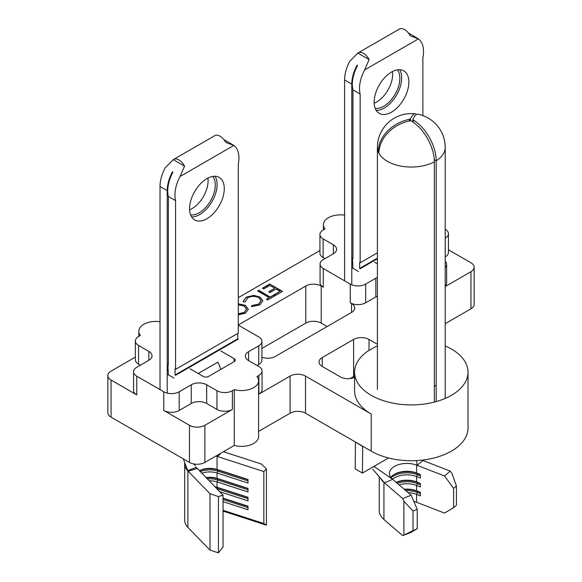 <?xml version="1.0" encoding="UTF-8"?>
<svg xmlns="http://www.w3.org/2000/svg" width="582" height="582" viewBox="0 0 582 582"><rect width="100%" height="100%" fill="white"/><g stroke="black" fill="none" stroke-linecap="round" stroke-linejoin="round"><path stroke-width="0.87" d="M377.405 345.926A56.716 32.745 0 0 0 374.539 347.243L368.122 350.946A56.716 32.745 0 0 0 354.591 372.174A56.716 32.745 0 0 0 371.207 395.324A56.716 32.745 0 0 0 433.015 402.424A56.716 32.745 0 0 0 468.023 372.174A56.716 32.745 0 0 0 451.414 349.018A56.716 32.745 0 0 0 445.208 345.926M258.604 431.4L290.098 413.213A10.905 6.3 180 0 1 305.521 413.213L371.207 451.13A56.716 32.745 0 0 0 433.015 458.23A56.716 32.745 0 0 0 468.023 427.981L468.023 372.174M354.591 376.045A10.905 6.3 0 0 0 353.594 376.554L350.102 378.569M148.839 360.302L148.839 351.397A10.905 6.3 180 0 1 152.033 355.849A10.905 6.3 180 0 1 148.839 360.302L136.755 367.278A10.905 6.3 0 0 0 133.562 371.731A10.905 6.3 0 0 0 136.755 376.183L136.755 394.88L111.053 380.039A10.905 6.3 180 0 1 107.859 375.586L107.859 412.689A10.905 6.3 0 0 0 111.053 417.141L189.456 462.414A10.905 6.3 0 0 0 204.879 462.414L234.27 445.448A17.089 9.865 0 0 0 258.604 436.515L258.604 380.708A17.089 9.865 0 0 0 256.989 376.525L258.866 375.441A10.905 6.3 0 0 0 262.06 370.989A10.905 6.3 0 0 0 258.866 366.529L248.587 360.593A10.905 6.3 180 0 1 245.386 356.14A10.905 6.3 180 0 1 248.587 351.688L248.587 360.593M445.208 323.657L470.947 308.802A10.905 6.3 0 0 0 474.141 304.35L474.141 267.24A10.905 6.3 180 0 1 470.947 271.692L445.208 286.555M327.12 326.531L321.206 323.119A10.905 6.3 0 0 0 305.783 323.119L261.929 348.436M259.812 304.924L251.511 306.612L251.751 305.579L258.568 304.124L261.063 300.727L258.801 297.686C255.018 295.918 251.286 295.983 247.612 297.889L245.16 301.774L243.385 301.92L243.283 301.112L246.281 297.133L253.832 295.365L260.045 297.075L262.824 300.879L259.812 304.924M269.692 283.994L282.546 291.415L275.293 295.605L273.977 294.841L280.073 291.32L276.123 289.036L270.019 292.557L268.702 291.8L274.799 288.279L269.859 285.42L263.762 288.941L262.446 288.185L269.692 283.994L282.292 291.567M238.3 324.974L305.783 286.017A10.905 6.3 180 0 1 321.206 286.017L323.265 287.202A10.905 6.3 180 0 1 320.071 282.75L320.071 264.053A10.905 6.3 180 0 1 323.265 259.601L333.413 253.737L333.413 244.833L323.134 238.896L323.134 257.593A10.905 6.3 180 0 1 319.94 253.141L319.94 234.444A10.905 6.3 0 0 0 323.134 238.896M324.931 258.634L323.134 257.593M319.94 250.536L238.3 297.664M270.354 296.936L273.154 295.314L274.471 296.078L267.713 299.977L266.396 299.221L269.197 297.598L257.666 290.942L258.815 290.273L270.354 297.235L273.154 295.314M238.3 303.768L245.415 305.368L248.31 309.326L245.553 313.152L238.3 314.84M262.06 370.989L262.06 389.685A10.905 6.3 180 0 1 258.866 394.138L290.098 376.103A10.905 6.3 180 0 1 305.521 376.103L371.207 414.028A56.716 32.745 180 0 1 354.591 390.871L354.591 372.174M136.755 376.183L163.753 391.766A10.905 6.3 0 0 0 179.176 391.766L191.26 384.789A10.905 6.3 180 0 1 206.683 384.789L216.962 390.726A10.905 6.3 0 0 0 232.385 390.726L234.27 389.642L234.27 445.448M232.385 390.726L232.385 409.422L204.879 425.304A10.905 6.3 180 0 1 189.456 425.304L163.753 410.463L163.753 391.766M107.859 375.586A10.905 6.3 180 0 1 111.053 371.134L135.366 357.101M160.021 321.708A17.089 9.865 0 0 0 138.822 331.282A17.089 9.865 0 0 0 140.437 335.465L138.56 336.549A10.905 6.3 0 0 0 135.366 341.008A10.905 6.3 0 0 0 138.56 345.461L138.56 364.157A10.905 6.3 180 0 1 135.366 359.705L135.366 341.008M344.602 215.144A17.089 9.865 0 0 0 323.396 224.717A17.089 9.865 0 0 0 325.011 228.901L323.134 229.992A10.905 6.3 0 0 0 319.94 234.444M238.3 325.127L258.735 336.92A10.905 6.3 180 0 1 261.929 341.379A10.905 6.3 180 0 1 258.735 345.832L248.587 351.688M261.929 341.379L261.929 360.076A10.905 6.3 180 0 1 258.735 364.528L257.069 365.496M374.546 262.198L377.405 263.85M351.797 267.611L358.483 271.474M377.405 296.173A10.905 6.3 0 0 0 375.834 296.922L375.834 278.225L365.678 284.089A10.905 6.3 180 0 1 350.255 284.089L323.265 268.506A10.905 6.3 180 0 1 320.071 264.053M375.834 278.225A10.905 6.3 180 0 1 377.405 277.469M445.208 267.538A10.905 6.3 0 0 0 446.634 264.424A10.905 6.3 0 0 0 445.208 261.311M445.245 238.154A10.905 6.3 0 0 0 448.438 233.702L448.438 252.399A10.905 6.3 180 0 1 445.245 256.851L445.208 238.169M448.438 233.702A10.905 6.3 0 0 0 445.245 229.25L445.208 229.228M333.413 244.833A10.905 6.3 180 0 1 336.614 249.285A10.905 6.3 180 0 1 333.413 253.737M189.972 368.762L203.336 376.474A3.638 2.102 0 0 0 208.48 376.474L234.19 361.633A3.638 2.102 0 0 0 235.252 360.149A3.638 2.102 0 0 0 234.19 358.665L220.818 350.946M167.223 374.175L173.902 378.038M148.839 351.397L138.56 345.461M234.27 389.642A17.089 9.865 0 0 0 258.604 380.708M434.347 386.317A33.625 19.417 0 0 0 436.18 385.24M448.438 249.794L470.947 262.788A10.905 6.3 180 0 1 474.141 267.24M354.591 377.383A10.905 6.3 180 0 1 340.23 376.845L322.232 366.456A10.905 6.3 180 0 1 319.038 362.004A10.905 6.3 180 0 1 322.232 357.552L353.594 339.444A10.905 6.3 180 0 1 369.017 339.444L377.405 344.289M375.834 296.922L365.678 302.786A10.905 6.3 180 0 1 350.255 302.786L351.543 303.528A10.905 6.3 180 0 1 354.736 307.98A10.905 6.3 180 0 1 351.543 312.432L275.446 356.366A10.905 6.3 180 0 1 261.929 357.246M446.634 264.424L446.634 283.121A10.905 6.3 180 0 1 445.208 286.235M179.176 391.766L179.176 410.463L191.26 403.486L191.26 384.789M206.683 384.789L206.683 403.486L216.962 409.422L216.962 390.726M206.683 403.486A10.905 6.3 0 0 0 191.26 403.486M179.176 410.463A10.905 6.3 180 0 1 163.753 410.463M232.385 409.422A10.905 6.3 180 0 1 216.962 409.422M140.357 365.198L138.56 364.157M136.755 394.88A10.905 6.3 180 0 1 133.562 390.427L133.562 371.731M274.231 294.987L280.073 291.32M268.964 291.946L274.799 288.279M262.7 288.33L269.692 284.292M273.154 295.612L274.217 296.223M266.658 299.366L269.197 297.598M257.921 291.087L258.815 290.273M258.815 290.571L270.354 297.235M251.584 306.612L251.751 305.579M251.751 305.877L258.568 304.124M258.568 304.415L261.056 300.879M243.291 301.258L246.281 297.133M246.281 297.431L253.832 295.365M253.832 295.663L260.045 297.075M260.045 297.373L262.824 301.032M238.3 304.066L245.415 305.368M245.415 305.666L248.303 309.471M238.3 314.12L244.178 312.723L246.528 309.297M238.3 313.829L244.178 312.425L246.535 309.151L244.265 306.037L238.3 304.786M408.87 82.091A24.539 14.164 120 0 0 403.784 70.851A24.539 14.164 120 0 0 384.877 77.428A24.539 14.164 120 0 0 374.161 102.126A24.539 14.164 120 0 0 379.246 113.359A24.539 14.164 120 0 0 398.153 106.782A24.539 14.164 120 0 0 408.87 82.091M399.645 69.709A24.539 14.164 -60 0 1 401.667 77.93A24.539 14.164 -60 0 1 376.183 110.347M392.486 71.542A22.72 13.117 -60 0 1 392.668 74.22A22.72 13.117 -60 0 1 374.19 103.232M397.353 69.869A22.72 13.117 -60 0 1 399.87 78.381A22.72 13.117 -60 0 1 391.533 99.457A22.72 13.117 -60 0 1 375.172 108.288M377.405 252.828L360.149 262.788L360.149 94.044A29.085 16.791 -60 0 1 364.601 69.949L369.126 59.59A10.541 6.089 -120 0 0 363.495 53.369A10.541 6.089 -120 0 0 358.221 52.846L399.354 29.1A10.541 6.089 60 0 1 404.621 29.624A10.541 6.089 60 0 1 410.259 35.844L418.429 38.87A29.085 16.791 -60 0 1 423.521 51.572A29.085 16.791 -60 0 1 422.874 57.829L422.874 115.6M358.221 52.846A10.541 6.089 -120 0 0 357.865 53.086L349.687 61.336A29.085 16.791 -60 0 0 344.602 79.916L344.602 280.822M351.797 284.824L351.797 84.077A29.085 16.791 -60 0 1 356.89 65.497L357.377 65.213L357.399 65.788A29.085 16.791 120 0 0 352.954 89.89L352.954 258.634L352.452 258.343L352.954 268.28M377.405 258.764L360.149 268.724L359.64 268.426L359.64 262.489L360.149 262.788M377.405 258.168L359.64 268.426M356.89 65.497L357.377 65.213L356.89 65.497M369.126 59.59L357.865 53.086M352.954 89.89L360.149 94.044M352.452 258.343L352.954 258.052M224.288 188.655A24.539 14.164 120 0 0 219.21 177.415A24.539 14.164 120 0 0 200.295 183.992A24.539 14.164 120 0 0 189.587 208.691A24.539 14.164 120 0 0 194.672 219.923A24.539 14.164 120 0 0 213.579 213.347A24.539 14.164 120 0 0 224.288 188.655M215.071 176.273A24.539 14.164 -60 0 1 217.093 184.494A24.539 14.164 -60 0 1 191.609 216.911M207.912 178.099A22.72 13.117 -60 0 1 208.094 180.784A22.72 13.117 -60 0 1 189.616 209.796M212.779 176.433A22.72 13.117 -60 0 1 215.296 184.945A22.72 13.117 -60 0 1 206.959 206.021A22.72 13.117 -60 0 1 190.598 214.853M173.647 159.41L214.78 135.664A10.541 6.089 60 0 1 220.047 136.188A10.541 6.089 60 0 1 225.678 142.408L233.855 145.435A29.085 16.791 -60 0 1 238.94 158.137A29.085 16.791 -60 0 1 238.3 164.393L238.3 333.137L175.575 369.352L175.575 200.608A29.085 16.791 -60 0 1 180.027 176.513L184.552 166.154A10.541 6.089 -120 0 0 178.921 159.934A10.541 6.089 -120 0 0 173.647 159.41A10.541 6.089 -120 0 0 173.283 159.65L165.113 167.9A29.085 16.791 -60 0 0 160.021 186.48L160.021 389.613M167.223 393.112L167.223 190.641A29.085 16.791 -60 0 1 172.316 172.061L172.796 171.777L172.825 172.352A29.085 16.791 120 0 0 168.38 196.454L168.38 365.198L167.878 364.907L168.38 374.844M220.665 369.439A22.691 13.102 60 0 0 217.864 362.157L198.2 373.506M237.783 333.435L237.783 338.782L238.3 339.073L175.575 375.288L175.058 374.99L175.058 369.053L175.575 369.352M237.783 338.782L175.058 374.99M197.174 468.525L188.124 471.224L187.739 470.583L196.258 467.404L223.044 495.115L223.044 547.065L218.446 552.856L210 550.114L187.891 527.387A25.084 14.485 180 0 1 184.683 520.293L184.683 463.898A25.084 14.485 180 0 1 184.72 463.061L184.756 462.726M201.772 473.253A14.906 8.606 0 0 1 217.064 473.013L217.064 478.36L247.997 488.385L247.997 491.95L217.064 481.918A14.906 8.606 0 0 0 209.142 480.827M207.265 478.899A16.361 9.443 0 0 1 217.777 480.005L217.064 481.918L217.064 487.265A14.906 8.606 0 0 0 214.823 486.676M247.997 489.797L217.777 480.005L217.777 478.811L217.064 478.36A14.906 8.606 0 0 0 205.948 477.546M199.371 470.787A14.906 8.606 0 0 1 217.064 469.456L247.997 479.481L247.997 483.045L217.064 473.013L217.777 471.093L217.777 469.907L217.064 469.456L217.064 456.39A14.906 8.606 0 0 0 215.9 456.055M194.868 464.116A14.906 8.606 0 0 0 195.137 465.542L193.733 463.934M223.415 451.712L261.42 464.036L266.425 468.903L263.842 471.558L263.842 523.509L266.425 525.16L223.044 511.12M266.425 468.903L266.425 525.16M223.044 498.105L247.997 506.195L247.997 509.759L223.044 501.669M223.044 510.276L263.842 523.509M263.842 471.558L217.784 456.623L216.715 455.597M217.559 489.484L217.777 487.716L217.064 487.265L247.997 497.29L247.997 500.855L219.698 491.681M223.044 495.115L218.446 496.606L210 493.718L188.124 471.224M220.767 453.24L217.784 456.623M218.446 496.606L218.446 552.856M210 493.718L210 550.114M187.891 527.387L187.891 470.991A25.084 14.485 180 0 1 184.683 463.898M187.739 470.583L183.279 458.842M196.258 467.404L195.879 466.888M172.316 172.061L172.796 171.777L172.316 172.061M184.552 166.154L173.283 159.65M168.38 196.454L175.575 200.608M247.997 480.892L217.777 471.093A16.361 9.443 0 0 0 200.223 471.66M247.997 479.706L217.777 469.907A16.361 9.443 0 0 0 199.415 470.831M247.997 488.611L217.777 478.811A16.361 9.443 0 0 0 206.224 477.829M247.997 498.701L217.777 488.909A16.361 9.443 0 0 0 216.686 488.582M247.997 497.515L217.777 487.716A16.361 9.443 0 0 0 215.187 487.039M223.044 498.33L247.997 506.42M223.044 499.516L247.997 507.606M167.878 364.907L168.38 364.616M394.043 474.548A18.908 10.913 180 0 1 417.418 473.501L420.386 474.65M390.806 477.436A17.453 10.076 180 0 1 394.538 474.25L394.538 474.25A17.453 10.076 180 0 1 416.61 473.013L420.386 474.476L420.386 478.04L416.61 476.571A17.453 10.076 180 0 0 392.501 479.219M391.06 477.764A18.908 10.913 180 0 1 393.505 476.032A18.908 10.913 180 0 1 417.418 474.686L420.386 475.843M404.512 489.542A18.908 10.913 180 0 1 417.418 491.31L420.386 492.467M404.155 489.229A17.453 10.076 180 0 1 416.61 490.822L420.386 492.285L420.386 495.849L416.61 494.38A17.453 10.076 180 0 0 408.186 492.699M405.814 490.662A18.908 10.913 180 0 1 417.418 492.496L420.386 493.652M396.247 482.442A18.908 10.913 180 0 1 417.418 482.405L420.386 483.555M396.131 482.34A17.453 10.076 180 0 1 416.61 481.918L420.386 483.38L420.386 486.945L416.61 485.475A17.453 10.076 180 0 0 399.041 484.835M397.215 483.271A18.908 10.913 180 0 1 417.418 483.591L420.386 484.748M436.18 401.602L436.18 160.763A33.902 19.57 0 0 0 445.208 147.464A33.902 33.902 0 0 0 417.803 114.188A33.88 7.159 -81.2 0 0 412.987 119.114L412.849 121.9M378.933 152.506L378.664 152.746A33.902 19.57 0 0 0 387.336 161.309A33.902 19.57 0 0 0 434.347 161.825A33.88 19.555 60 0 0 411.554 121.041L411.067 120.867A33.902 25.659 23.3 0 0 410.616 120.794L410.048 120.809A33.88 26.714 155.1 0 0 378.933 152.506L378.664 152.746A33.902 19.57 180 0 1 378.46 152.309L378.264 151.058L379.035 150.956M410.252 120.78L410.201 118.99A33.902 20.588 117.3 0 0 410.034 119.084A33.902 20.588 117.3 0 0 409.866 119.186L409.961 120.823M409.466 120.925L409.379 119.361A33.88 26.714 155.1 0 0 378.264 151.058M409.379 119.361L409.866 119.186M355.464 442.044L355.202 468.903L362.404 473.064L373.331 466.749L374.888 467.019L374.182 466.677M453.582 507.686L456.419 505.249L456.419 485.955L453.582 488.393L453.582 507.686L444.532 513.084L416.61 502.251A17.453 10.076 0 0 0 413.787 501.357M453.582 488.393L444.532 475.974L417.061 465.316L422.998 460.551L422.656 460.056M416.61 502.251L416.61 494.38L417.418 492.496L417.418 491.31L416.61 490.822L416.61 485.475L417.418 483.591L417.418 482.405L416.61 481.918L416.61 476.571L417.418 474.686L417.418 473.501L416.61 473.013L416.61 465.142A17.453 10.076 0 0 0 398.67 464.618A17.453 10.076 0 0 0 389.423 473.508A17.453 10.076 0 0 0 392.392 479.124A17.453 10.076 180 0 0 392.704 479.386L411.154 495.246L417.236 509.381L413.009 511.018L403.872 501.233L402.7 498.527L383.938 482.405A27.63 15.954 0 0 0 384.433 482.813L392.704 479.386L374.888 467.019M444.532 475.974L450.206 471.1L451.945 473.479L456.419 485.955M422.983 460.537L450.206 471.1M402.7 498.527L411.154 495.246M402.7 535.629L417.236 528.674L411.154 532.348L402.7 535.629L383.938 519.508L383.938 482.405A27.63 15.954 180 0 1 380.453 478.171M383.938 519.508A27.63 15.954 180 0 1 379.246 510.61L379.246 476.767M417.236 528.674L417.236 509.381M413.009 530.311L413.009 511.018M403.872 534.923L403.872 501.233M416.61 465.142A17.453 10.076 180 0 1 417.054 465.324L417.061 465.316M416.647 460.573L417.054 465.324M384.433 482.813L372.727 469.172M388.543 457.969L373.331 466.749M412.987 119.114L412.987 119.426A33.902 8.199 -96.3 0 1 413.111 119.688L413.395 119.979A33.88 19.555 60 0 1 436.18 160.763L434.281 159.744M410.201 118.99L410.485 118.721A33.88 7.159 -81.2 0 1 415.177 113.788A33.88 7.159 -81.2 0 1 416.406 114.516M413.395 119.979L413.242 122.184M434.347 161.825L434.347 402.097M410.485 118.721L410.543 120.787M362.71 446.227L362.404 473.064M355.595 442.116L362.404 446.343M371.207 414.028L371.207 451.13M290.098 376.103L290.098 413.213M258.866 394.138L258.866 375.441M204.879 425.304L204.879 462.414M470.947 271.692L470.947 308.802M258.735 364.528L258.735 345.832M111.053 380.039L111.053 417.141M189.456 425.304L189.456 462.414M305.521 376.103L305.521 413.213M369.017 339.444L369.017 350.429M353.594 339.444L353.594 376.554M322.232 357.552L322.232 366.456M351.543 303.528L351.543 312.432M350.255 302.786L350.255 284.089M323.265 287.202L323.265 268.506M321.206 286.017L321.206 323.119M305.783 286.017L305.783 323.119M365.678 302.786L365.678 284.089M234.19 361.633L234.19 358.665M364.601 69.949L418.429 38.87M351.797 84.077L344.602 79.916M180.027 176.513L233.855 145.435M167.223 190.641L160.021 186.48M377.405 389.467L377.405 147.464A33.902 19.57 0 0 0 378.46 152.309L378.947 152.251M412.958 121.98L413.111 119.688M323.396 224.717L323.396 229.839M138.822 331.282L138.822 336.396M417.432 38.216L408.426 33.021M232.851 144.78L223.852 139.585M445.208 398.423L445.208 147.464M415.177 113.788A33.902 33.902 0 0 0 377.405 147.464M412.951 119.245L412.805 121.871M374.597 466.844L373.848 466.451"/></g></svg>
